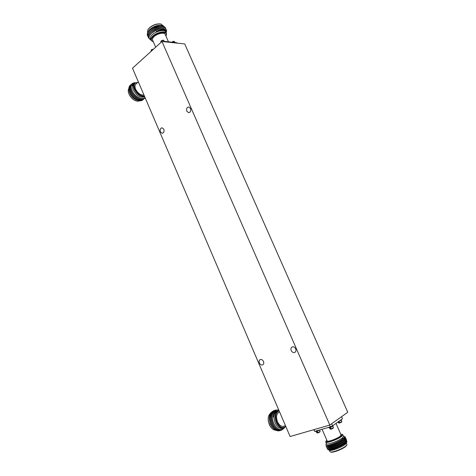 <?xml version="1.0" encoding="UTF-8"?>
<svg xmlns="http://www.w3.org/2000/svg" width="476" height="476" viewBox="0 0 476 476"><rect width="100%" height="100%" fill="white"/><g stroke="black" fill="none" stroke-linecap="round" stroke-linejoin="round"><path stroke-width="0.71" d="M291.235 350.568C292.169 352.288 293.371 352.9 294.834 352.407C295.977 351.657 296.256 350.461 295.673 348.825C294.739 347.111 293.543 346.498 292.091 346.974C290.931 347.724 290.646 348.92 291.235 350.568M186.836 111.265L188.752 112.717C190.543 112.193 191.132 110.753 190.513 108.403L188.615 106.957C186.812 107.475 186.217 108.909 186.836 111.265M160.394 131.858L162.274 133.286C163.893 132.768 164.404 131.406 163.809 129.198L161.947 127.77C160.323 128.288 159.805 129.65 160.394 131.858M259.372 363.045C260.247 364.699 261.36 365.306 262.71 364.866C263.775 364.164 264.031 363.021 263.478 361.439C262.603 359.791 261.491 359.184 260.152 359.612C259.075 360.308 258.813 361.451 259.372 363.045M329.808 425.068L347.76 412.252L184.724 43.935L161.971 41.495L132.495 68.211L290.104 436.516L329.808 425.068L161.971 41.495M335.991 423.402L341.066 434.969L340.042 436.337C336.907 438.842 327.428 442.228 327.155 440.954L327.137 440.919M340.739 434.219L342.018 434.285C342.571 434.546 342.25 435.135 341.06 436.058C337.062 439.253 324.977 443.34 325.959 441.192L326.81 440.169M342.071 434.308L342.833 434.743L341.589 436.415C337.752 439.485 326.108 443.644 325.78 442.079L325.786 441.716M326.405 443.513C325.983 445.5 338.275 441.258 342.309 438.003C338.46 441.097 326.804 445.25 326.471 443.662L326.453 443.614M346.415 443.031L346.986 444.768L345.784 446.089C342.399 448.904 332.194 452.753 330.38 451.914L329.987 451.599M346.95 444.858L345.594 446.589C342.381 449.267 332.694 452.92 330.963 452.117L330.903 452.099M346.933 441.686L346.385 443.102L345.148 444.471C341.691 447.327 331.254 451.248 329.559 450.338L329.499 450.314M346.534 440.794L346.968 441.585L345.558 443.192C341.744 446.446 330.284 450.867 328.559 449.933L328.244 449.415M325.929 444.655L326.566 445.346C328.993 445.774 339.644 441.514 343.148 438.515L344.154 437.503L344.011 436.403L343.464 436.177M327.577 448.047L327.244 448.927C327.548 450.647 340.941 445.714 345.243 441.918L346.587 439.812L345.945 439.419M327.292 449.046L327.988 449.392C330.552 449.826 341.631 445.322 345.32 442.091L346.403 440.996L346.617 439.878M326.423 445.328L326.066 446.214C326.352 447.898 339.727 442.948 344.047 439.187L345.397 437.105L345.171 436.879M326.114 446.333L326.774 446.666C329.285 447.095 340.405 442.573 344.118 439.36L345.225 438.247L345.397 437.105M327 446.69L326.655 447.571C326.952 449.273 340.334 444.328 344.642 440.556L345.993 438.455L345.338 438.069M326.703 447.69L327.381 448.023C329.922 448.457 341.018 443.947 344.719 440.722L345.814 439.622L346.022 438.521M345.439 437.224L344.416 436.837M342.857 438.337L341.405 438.634M329.297 444.977L328.868 445.244M342.857 434.79L343.529 436.325L342.292 438.009L343.488 436.224M344.362 436.665L345.017 436.813M328.482 449.445C329.19 451.343 346.367 443.935 346.159 441.312M327.887 448.083C328.553 449.981 345.796 442.543 345.564 439.949M327.298 446.72C327.916 448.618 345.231 441.151 344.969 438.586M344.886 438.259L343.999 437.902M326.703 445.363C327.31 447.297 345.159 439.509 344.368 437.117M328.916 449.493L328.987 449.499C331.665 449.993 344.094 444.53 345.784 441.799L346.296 441.133M328.315 448.13L328.386 448.136C331.034 448.63 343.517 443.144 345.195 440.425L345.707 439.759M327.708 446.768L327.78 446.774C330.403 447.267 342.946 441.752 344.606 439.056L345.124 438.384M344.892 438.39L344.154 437.765M327.107 445.405L327.179 445.411C329.773 445.905 342.375 440.365 344.017 437.688L344.041 437.658M313.958 429.638L314.701 431.363L313.678 429.715M314.701 431.363L330.326 426.895L329.559 425.139M331.623 423.771L332.545 425.883L330.326 426.895M332.545 425.883L342.494 418.719L341.589 416.655M152.552 40.026L152.51 39.936C152.195 39.008 152.707 37.907 154.04 36.64C157.312 33.445 164.517 31.999 165.184 34.373L168.45 41.817M153.272 41.674L152.677 41.501C150.719 40.537 150.904 38.889 153.213 36.545C158.038 31.803 168.45 31.107 166.13 35.599L165.91 36.027M152.415 41.406L150.916 40.18C150.529 39.044 151.154 37.699 152.778 36.14C156.788 32.219 165.636 30.452 166.445 33.362L166.166 35.51M150.386 38.967L150.345 38.859C149.952 37.717 150.571 36.366 152.201 34.807C156.199 30.875 165.047 29.119 165.868 32.047L166.404 33.255M147.542 32.291L147.899 29.798L149.309 28.096C153.183 24.942 157.08 23.592 161.001 24.05L163.024 25.71M148.084 29.488L149.458 27.798C153.135 24.8 156.836 23.52 160.555 23.955L160.751 23.996M148.22 31.481L149.833 29.417C153.944 26.115 157.972 24.776 161.917 25.401L162.132 25.46M147.536 33.171L149.642 29.881C152.814 27.126 156.348 25.597 160.245 25.282L162.364 25.525M165.963 32.261C165.523 29.06 156.33 30.726 152.183 34.807C150.38 36.551 149.809 38.009 150.481 39.181M166.499 30.315L163.803 28.786L161.733 28.81C158.032 29.316 154.664 30.809 151.624 33.284L151.047 33.808C148.381 36.664 148.28 38.651 150.743 39.788M162.982 25.698L159.871 25.442L152.719 28.03L159.746 25.609C155.825 26.311 152.415 27.983 149.524 30.625C147.685 32.487 147.007 34.105 147.483 35.474L147.786 36.009M152.719 28.03L149.458 30.482C147.625 32.35 146.947 33.969 147.423 35.337L147.423 35.337M166.189 29.804L166.07 29.339C165.16 26.073 155.045 28.239 150.511 32.898C148.673 34.76 147.994 36.372 148.464 37.729L149.315 38.782M166.005 29.197L166.005 29.197C165.416 27.941 163.815 27.435 161.209 27.673C157.532 28.185 154.153 29.685 151.076 32.184L150.452 32.755C148.613 34.617 147.929 36.23 148.405 37.592L148.405 37.592M165.69 28.679L165.577 28.209C164.66 24.936 154.545 27.09 150.017 31.761C148.179 33.623 147.5 35.236 147.976 36.604L148.28 37.134M165.511 28.072L165.511 28.072C164.91 26.805 163.298 26.293 160.662 26.543C157.02 27.055 153.671 28.542 150.624 31.011L149.958 31.618C148.119 33.481 147.441 35.099 147.911 36.462L147.911 36.462M165.66 30.726C163.857 29.304 160.721 29.566 156.253 31.505L162.548 29.952C165.392 29.982 166.612 30.934 166.201 32.808L166.552 30.44L163.803 28.786M156.253 31.505C162.137 28.81 165.618 28.667 166.695 31.065M159.746 25.609L163.232 25.763L165.047 27.394M160.245 25.282C155.355 25.888 151.481 27.923 148.625 31.392M162.262 26.477C157.128 26.412 152.742 28.435 149.101 32.547M162.786 27.614C157.633 27.548 153.236 29.577 149.583 33.701M163.31 28.75C157.889 28.727 153.403 30.869 149.863 35.182M159.49 25.496C156.241 25.984 153.254 27.328 150.535 29.518L150.374 29.661M160.138 26.614C156.83 27.078 153.778 28.435 150.993 30.69L150.832 30.833M160.692 27.745C157.342 28.203 154.266 29.577 151.457 31.856L151.076 32.184M161.227 28.875C157.848 29.339 154.742 30.726 151.915 33.028L151.624 33.284M163.31 41.638L164.089 41.347L164.262 41.739M176.888 43.096L176.715 42.709L164.089 41.347M143.954 95.004C140.706 95.367 137.927 93.415 135.606 89.149C134.702 86.864 134.803 85.168 135.91 84.068L138.355 81.92M144.395 96.021C140.616 96.301 137.415 94.004 134.791 89.131C133.334 84.805 134.315 82.58 137.731 82.467M144.585 96.473C140.599 97.003 137.159 94.623 134.268 89.339C133.167 86.537 133.286 84.46 134.643 83.11L137.79 82.413M144.668 96.658L144.615 96.705C140.64 98.342 136.898 96.14 133.381 90.113C136.927 96.2 140.7 98.395 144.674 96.682M139.611 100.799C138.135 101.519 136.314 101.257 134.155 100.002C131.84 98.526 130.115 96.527 128.978 93.986L128.925 93.867C128.068 91.672 128.02 89.893 128.794 88.518M134.357 100.121L133.964 99.895C131.769 98.496 130.132 96.592 129.05 94.189L128.835 93.641M141.896 98.586L141.717 98.948M136.428 100.008L135.963 99.805C133.226 98.401 131.174 96.206 129.799 93.225L129.27 91.648M140.259 100.751L136.416 100.002C133.435 98.472 131.203 96.116 129.722 92.921L129.044 90.666M135.267 82.693L135.065 82.681C131.251 83.008 130.24 85.656 132.03 90.618C134.524 96.61 142.437 100.781 144.972 97.378M130.46 85.156L130.115 85.418C128.597 86.929 128.49 89.274 129.787 92.445C132.233 98.336 139.938 102.673 142.937 99.764L143.252 99.466M130.115 85.418L128.794 89.018L129.698 92.528C132.144 98.419 139.843 102.751 142.842 99.847L142.889 99.805M132.167 83.705L131.608 84.097C130.097 85.609 129.99 87.953 131.293 91.13C133.75 97.033 141.455 101.388 144.448 98.484L145.12 97.729M131.56 84.139L131.513 84.181C130.002 85.692 129.894 88.036 131.203 91.213C133.655 97.116 141.36 101.465 144.353 98.562L144.401 98.526M131.209 84.496L130.858 84.758C129.347 86.269 129.24 88.613 130.543 91.791C132.988 97.687 140.694 102.031 143.692 99.127L144.008 98.824M130.811 84.799L130.763 84.841C129.252 86.352 129.145 88.697 130.448 91.874C132.899 97.764 140.599 102.108 143.597 99.204L143.645 99.163M134.042 83.639C132.411 84.924 132.185 87.078 133.363 90.113C132.28 87.316 132.405 85.24 133.762 83.889L134.643 83.11M134.714 83.05L133.244 83.776L132.144 85.853C132.352 83.984 133.316 82.967 135.047 82.812M133.209 94.48L133.857 95.242M132.298 91.184C133.637 93.831 135.535 95.872 137.992 97.318M133.22 83.794L132.144 85.853M285.499 425.752L283.642 426.312C281.227 426.746 279.168 425.205 277.472 421.706C275.848 416.851 276.431 413.65 279.21 412.103L279.608 411.978M285.749 426.335C282.643 428.888 279.656 427.484 276.788 422.135C274.848 416.214 275.628 412.448 279.115 410.83M285.832 426.526L283.791 428.031C280.834 428.555 278.317 426.669 276.235 422.379C274.253 416.44 274.961 412.519 278.365 410.621L278.966 410.485M283.791 428.031L282.631 428.382C279.674 428.906 277.151 427.026 275.08 422.742C277.312 427.305 279.971 429.144 283.041 428.257M275.705 430.227C273.23 430.03 271.159 428.263 269.493 424.925L268.369 421.26C267.899 417.791 268.524 415.239 270.243 413.614M269.856 425.663L268.262 420.445M272.07 427.061L270.41 424.193L269.297 418.077M274.836 429.703L271.909 426.835L270.505 424.277L269.315 417.726M275.033 410.383L275.854 410.014L275.033 410.383C271.909 413.049 271.451 417.381 273.658 423.384C277.294 429.78 280.923 431.22 284.565 427.698M269.327 417.529L270.594 412.984C268.958 416.089 269.023 419.862 270.802 424.306C273.236 429.185 276.199 431.315 279.692 430.697L280.114 430.548M269.309 417.993L269.41 419.868L270.683 424.342C273.111 429.221 276.074 431.351 279.567 430.738L279.632 430.715M275.414 410.181L274.979 410.294C271.153 412.436 270.416 416.905 272.766 423.7C275.211 428.584 278.174 430.72 281.661 430.108L284.321 428.019M274.92 410.318L274.86 410.336C271.034 412.478 270.297 416.94 272.647 423.735C275.086 428.626 278.049 430.762 281.542 430.143L281.602 430.125M274.444 410.496L274.009 410.615C270.184 412.752 269.44 417.214 271.784 424.003C274.224 428.888 277.187 431.018 280.679 430.405L281.102 430.25M273.95 410.633L273.89 410.651C270.059 412.793 269.315 417.256 271.659 424.039C274.099 428.924 277.062 431.054 280.554 430.441L280.614 430.423M275.854 410.014L278.811 410.11M277.627 410.859C273.878 412.49 273.022 416.452 275.063 422.748C273.099 416.809 273.813 412.894 277.222 410.996L278.365 410.621M278.793 410.514L275.241 411.597C274.009 412.847 273.367 414.703 273.313 417.154C273.373 411.835 275.211 409.503 278.835 410.169M269.404 418.16L271.445 412.704M269.309 418.041L269.41 419.868M270.594 412.984L273.206 410.949M273.688 411.663L272.623 412.216M272.433 412.371C271.136 413.549 270.457 415.358 270.38 417.791M276.098 410.925C274.295 411.954 273.367 414.031 273.313 417.154M319.646 429.947L319.604 429.983C317.813 431.018 316.492 431.5 315.647 431.435L315.517 431.131M319.569 430.007L320.128 431.304L319.854 431.631L317.807 432.601L317.421 431.708L316.903 431.857L317.296 432.749L317.938 432.791M317.807 432.601L318.147 432.857L319.711 432.101M333.117 425.473L332.908 426.175C331.094 427.234 329.743 427.722 328.857 427.65L328.726 427.353M332.843 426.222L333.42 427.531L333.158 427.853L331.088 428.84L330.695 427.93L330.165 428.085L330.558 428.989L331.219 429.025M331.088 428.84L331.427 429.096L333.01 428.329M341.542 419.404L341.357 420.082L339.007 421.23M341.28 420.135L341.845 421.427L341.601 421.724L339.578 422.688L339.186 421.801L338.662 421.95L339.055 422.837L339.703 422.872M339.578 422.688L339.912 422.944L341.453 422.194M151.921 50.605L151.636 49.629L153.474 49.201M151.541 50.95L151.231 49.998L151.648 49.98M162.905 41.596L164.059 41.358M161.733 41.715L161.418 41.001L163.429 40.347L164.387 41.376M161.34 42.066L161.025 41.103L161.459 41.097M161.418 41.001L163.345 40.341M172.217 42.221L172.205 41.894L174.067 41.513M317.296 432.749L316.802 432.749L316.237 431.44M330.558 428.989L330.029 428.977M339.055 422.837L338.519 422.843L338.097 421.885M151.612 49.909L153.421 49.248M151.047 50.861L151.231 50.254M160.828 42.007L161.031 41.358M172.193 42.168L174.156 41.519L174.615 41.781C174.347 41.174 173.544 41.21 172.205 41.894M341.238 440.187L341.56 440.913M322.062 429.257L327.155 440.954M325.959 441.192L325.762 441.787M325.78 442.079L326.471 443.662M329.41 450.278L330.011 451.653M330.963 452.117L330.38 451.914M329.559 450.338L328.559 449.933M326.387 443.465L325.899 444.739M328.987 449.499L327.988 449.392M328.386 448.136L327.381 448.023M327.78 446.774L326.774 446.666M327.179 445.411L326.566 445.346M155.676 47.201L152.51 39.936M152.677 41.501L152.225 41.341M150.916 40.18L150.345 38.859M147.685 32.618L147.495 32.184M148.125 29.417L147.899 29.798M148.262 31.398L147.935 32.047M150.166 29.833L150.535 29.518M150.993 30.69L150.624 31.011M135.963 99.805L136.416 100.002M129.389 92.082L129.288 91.713M320.134 431.315L319.783 432.065L318.147 432.857M317.611 433.005L316.802 432.749M333.426 427.543L333.087 428.293L331.427 429.096M329.457 427.668L330.035 428.989L330.88 429.251M341.851 421.433L341.53 422.158L339.912 422.944M339.37 423.099L338.519 422.843M151.213 51.247L151.231 49.998M151.636 49.629L153.575 49.105M160.995 42.382L161.025 41.103M161.435 40.728C162.822 40.032 163.649 39.996 163.911 40.621M174.936 42.519L174.615 41.781"/></g></svg>
